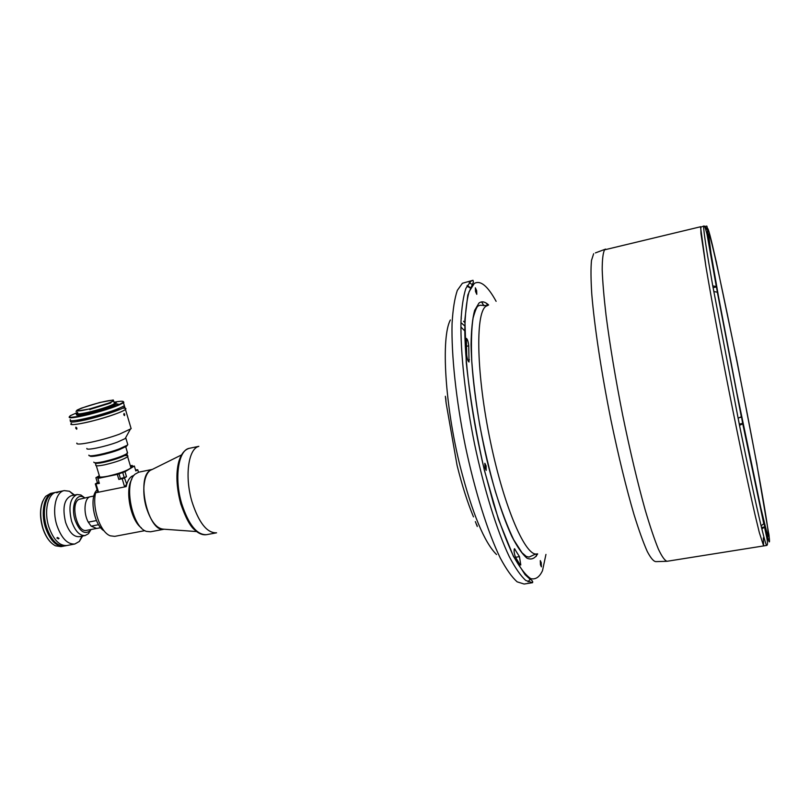 <?xml version="1.0" encoding="UTF-8"?>
<svg xmlns="http://www.w3.org/2000/svg" width="810" height="810" viewBox="0 0 810 810"><rect width="100%" height="100%" fill="white"/><g stroke="black" fill="none" stroke-linecap="round" stroke-linejoin="round"><path stroke-width="1.21" d="M466.692 354.972C467.188 358.951 467.957 361.3 469.02 361.999L468.727 345.819C468.301 341.739 467.522 339.258 466.378 338.377L466.692 354.972M520.121 564.894L520.8 564.985L519.453 556.622L514.471 548.694C513.753 550.496 514.087 553.321 515.474 557.159L520.121 564.894M476.644 290.638L475.359 287.823L475.51 291.489L476.786 294.313L476.644 290.638M486.121 465.902L484.846 463.279L484.927 467.755L486.202 470.377L486.121 465.902M541.242 562.687L540.29 560.581L540.452 564.762L541.394 566.858L541.242 562.687M763.324 537.86L763.628 545.92L759.335 532.585L755.214 515.575C748.734 487.519 739.277 442.746 729.618 394.085C719.979 345.313 711.231 298.08 705.895 266.409L700.954 233.442L700.792 226.709L604.543 249.844C603.004 252.963 602.215 259.585 602.194 269.72C602.64 281.85 603.926 297.047 606.052 315.313C609.93 345.323 615.468 378.543 622.647 414.963C630.089 451.18 637.612 482.882 645.226 510.077C650.045 526.348 654.409 539.318 658.327 548.978C661.902 556.591 664.818 560.692 667.086 561.279L656.171 561.624C653.872 561.786 650.906 558.394 647.261 551.478C643.272 542.467 638.827 530.074 633.926 514.299C626.171 487.762 618.526 456.425 610.993 420.289C601.425 372.762 594.368 325.964 591.776 294.091C590.844 279.44 590.743 268.221 591.492 260.435L593.649 253.732M461.315 318.462L461.143 316.943M477.272 526.51L475.349 521.62M446.158 403.016L445.368 396.282M215.703 532.939C206.449 532.413 198.551 522.035 192.01 501.805C184.528 476.989 188.214 448.973 198.652 446.421M473.485 516.871C467.532 502.565 462.054 485.392 457.073 465.365L446.057 402.712M445.925 401.78L445.804 399.451M756.236 460.779L768.994 535.43M764.498 527.016L766.564 536.676C767.728 542.082 767.799 544.998 766.776 545.424C766.23 545.565 764.589 540.078 761.866 528.96L761.096 525.801C755.882 503.942 748.673 470.438 739.49 425.28L712.76 285.869C706.614 251.07 703.586 231.397 703.688 226.84L703.89 225.99L704.497 226.213L703.829 226.77M766.776 545.424L763.628 545.92L759.335 532.585L755.214 515.575C748.734 487.519 739.277 442.746 729.618 394.085C719.979 345.313 711.231 298.08 705.895 266.409L700.579 227.276L703.89 225.99M763.506 522.521L763.779 523.756L761.096 525.801M764.65 525.629L763.911 522.45M708.568 234.404L708.71 233.796C712.324 233.644 761.754 481.373 767.809 529.041L768.275 536.362L767.019 533.284L760.732 507.546L736.847 392.809L718.521 296.652L710.957 253.003L708.568 234.404M761.592 527.492L761.866 528.96L764.458 527.118M739.419 424.521L742.902 423.863L739.49 425.28L739.358 424.045M742.902 423.863L741.484 416.715L738.062 418.213M713.772 291.519L717.346 292.207L717.832 293.483L716.313 286.548L712.76 285.869L713.823 291.509M717.457 292.795L741.352 416.836M703.688 226.84L704.953 226.8L707.434 229.119L708.102 232.136L707.403 228.329M705.49 226.375L704.497 226.213M707.373 228.582L707.464 228.562C708.021 227.033 710.896 237.877 716.101 261.124L716.89 264.688M716.941 264.9L736.725 359.751M756.175 460.617L736.756 359.812M445.956 400.312L445.702 397.821M477.151 525.639L476.493 524.333M764.468 525.082L764.174 523.594M761.147 525.791L761.542 527.502L764.741 526.986L763.931 523.118M764.519 525.082L764.235 523.584M769.085 535.481L768.568 532.747L769.085 535.481M764.66 525.599C769.004 543.52 770.431 546.679 768.953 535.066L768.862 534.549M769.004 535.501L769.085 536.179M768.579 533.183L768.69 533.699M768.72 533.324L768.933 534.914L768.72 533.324M756.651 462.804L756.935 464.393L756.611 462.814M741.94 419.165L742.486 421.878L741.94 419.165M742.132 419.671L742.264 421.008L742.132 419.671M738.133 418.203L739.307 424.055L742.679 423.427L742.456 421.949M741.828 418.75L742.679 423.427M717.356 291.185L717.053 289.737M717.397 291.175L717.123 289.717M707.697 230.161L707.191 227.509L707.697 230.161M707.029 227.549L707.201 228.44M707.454 228.612C706.755 225.322 706.755 225.474 707.434 229.068C708.132 232.359 708.142 232.207 707.454 228.612M706.786 226.071L703.758 226.83M736.168 356.764L736.422 358.192L736.128 356.775M736.148 356.572L736.229 357.412L736.148 356.572M196.658 531.562L163.62 529.183C156.725 528.717 150.994 521.62 146.438 507.87C141.223 491.042 144.129 471.795 151.885 469.628L181.572 454.896M104.136 530.894C94.983 525.791 89.566 501.339 95.479 491.751M97.149 489.979L96.228 490.546L95.62 492.784C91.844 507.809 100.298 532.413 110.261 535.805L114.736 536.362L144.879 530.651M95.62 492.784L126.178 486.608C127.281 481.444 129.195 477.991 131.909 476.229L133.994 475.369M164.167 529.224L150.498 531.795L146.428 531.38C132.07 527.523 123.333 483.155 135.138 474.123L138.743 472.179L152.381 469.385M164.126 529.213C148.473 533.183 135.523 477.657 150.447 470.245L152.351 469.405M100.642 527.705L96.684 528.464L91.145 526.146L88.3 522.156C83.005 512.862 84.372 497.411 90.436 496.712L93.859 496.024M98.547 524.718L91.145 526.146M96.441 520.577L88.3 522.156M141.355 527.867C130.673 520.405 124.74 490.242 131.787 479.287M125.742 486.172L126.34 485.889M126.461 485.362L124.973 486.456M121.581 478.224L124.325 477.596L121.581 478.224M99.114 482.558L97.048 483.317L99.225 482.932M97.403 482.669L95.307 483.924L99.367 483.398L97.858 478.416L99.721 477.272L98.253 477.232L95.894 477.718L97.403 482.669L99.043 482.335M96.056 484.076L98.516 492.196L124.629 486.921L122.189 478.74L124.487 477.961L126.765 484.258M124.629 486.921L126.431 484.471M97.858 478.416L117.328 474.417L118.827 479.429L126.492 476.715L125.003 471.724L134.359 466.033L130.602 466.671M117.328 474.417L125.003 471.724M124.487 477.961L126.492 476.715M118.827 479.429L122.189 478.74M98.516 492.196L97.767 492.024L95.307 483.924M99.326 475.703L95.894 477.718M135.513 469.921L137.74 469.759L138.48 472.24M132.506 466.418L132.212 465.416L130.724 466.317M132.212 465.416L130.349 465.801M137.74 469.759L135.817 470.954L134.359 466.033M89.859 496.874L78.894 499.365C69.974 503.779 77.244 533.112 86.549 530.368L96.086 528.535M88.411 522.318L91.024 525.984M192.01 501.805C198.885 522.855 207.077 533.193 216.574 532.818M93.798 462.125C93.909 463.097 97.028 462.955 103.143 461.73C114.068 459.199 122.006 456.496 126.968 453.6L127.312 452.101M124.71 455.605C127.453 455.372 128.466 455.706 127.737 456.587L127.008 454.106L126.4 454.612C121.692 457.367 114.149 459.948 103.791 462.338C98.04 463.502 95.074 463.634 94.902 462.743M127.737 456.587C123.9 459.361 116.164 462.115 104.541 464.849C97.889 466.165 95.003 466.135 95.884 464.778L95.418 463.209M64.284 490.607L56.386 492.227C47.79 493.442 43.73 511.383 48.863 526.956C43.73 511.383 47.79 493.442 56.386 492.227L54.189 492.672C45.573 493.897 41.492 511.829 46.626 527.391C51.243 540.25 57.257 546.436 64.668 545.94L66.855 545.525C59.474 546.011 53.47 539.824 48.863 526.956C53.47 539.824 59.474 546.011 66.876 545.525L74.793 544.026C67.473 544.502 61.499 538.285 56.903 525.386C51.789 509.774 55.768 491.812 64.284 490.607L69.447 491.255L74.56 495.042M56.74 492.784L58.279 492.196L56.74 492.784M57.439 537.455L56.892 538.002L58.502 538.883L59.039 538.356L57.439 537.455M91.024 529.507L88.493 533.679L85.171 535.542L79.248 536.676C73.649 537.03 69.103 532.251 65.59 522.349C62.259 507.961 64.122 499.082 71.179 495.72L77.092 494.525L80.868 494.981L84.807 497.887M85.171 535.542C79.613 535.886 75.087 531.107 71.584 521.184C68.253 506.766 70.085 497.877 77.092 494.525M90.983 529.517L89.839 530.975C84.28 534.803 79.35 531.137 75.046 519.969C70.794 507.121 75.836 493.3 83.136 496.975L84.766 497.897M82.62 536.028L79.329 541.455L74.793 544.026M64.111 546.021L63.565 546.153C56.143 546.649 50.119 540.462 45.502 527.604C40.368 512.062 44.459 494.12 53.085 492.895L53.642 492.804M53.085 492.895L50.524 493.422L45.694 496.317C40.136 503.709 39.204 514.309 42.9 528.12C45.897 537.111 50.078 543.004 55.434 545.788L61.003 546.628L63.565 546.153M50.908 542.467C47.436 539.004 44.712 534.205 42.738 528.059C39.771 517.742 39.781 508.751 42.778 501.096M70.308 419.59C68.728 421.666 75.269 420.957 89.94 417.474C107.72 412.827 119.191 408.888 124.345 405.648L124.001 404.494M123.383 401.618L123.474 402.712C118.311 405.901 106.829 409.83 89.039 414.477C74.743 417.889 68.151 418.659 69.265 416.796M77.588 412.432L70.389 415.651C67.2 418.213 73.416 417.656 89.029 413.971C104.905 410.073 122.543 403.876 123.322 401.993C123.788 400.92 120.69 401.001 114.038 402.226M76.565 414.335C75.401 415.824 80.2 415.287 90.953 412.725C103.963 409.323 112.367 406.458 116.174 404.109L115.931 403.289C116.731 402.58 116.124 402.317 114.109 402.459M77.659 412.665L76.312 413.495C75.148 414.973 79.947 414.436 90.69 411.875C103.71 408.473 112.114 405.608 115.931 403.269L116.174 404.109M77.79 413.1C76.727 414.477 81.162 413.981 91.105 411.601C103.143 408.463 110.93 405.81 114.453 403.643L114.23 402.884M89.535 408.969L110.342 402.6L113.633 400.869L113.289 399.988L99.741 402.509L81.435 408.129L77.031 410.113L76.565 411.156L89.535 408.969L89.91 409.708M90.426 408.685C102.08 405.648 109.623 403.086 113.046 401.021C114.048 399.705 109.745 400.201 100.126 402.509C88.584 405.526 81.061 408.078 77.547 410.184C76.504 411.49 80.797 410.994 90.426 408.685M110.383 402.631L89.829 408.949M89.839 409.445L110.808 402.955M76.089 411.612L76.272 410.964M117.956 403.917L116.478 404.19L117.956 403.917M124.244 405.729L124.72 406.903C122.107 409.506 100.349 416.704 84.716 420.076C73.71 422.405 69.032 422.668 70.693 420.846L70.814 420.744M85.485 422.638C74.48 424.956 69.802 425.199 71.452 423.357C66.076 427.295 94.8 421.423 113.714 414.639C120.042 412.401 123.95 410.66 125.459 409.425C122.857 412.057 101.118 419.276 85.485 422.638M77.304 420.36L78.084 420.046L77.304 420.36M117.814 408.868L118.635 408.736L117.814 408.868M122.523 408.24C125.611 408.007 126.593 408.402 125.459 409.425L131.139 428.672L119.516 434.15C102.04 440.67 74.824 446.34 76.889 443.09M119.293 408.27C117.278 410.326 99.903 416.077 87.419 418.78L76.484 420.309M76.899 428.125L76.717 429.219L75.745 428.237L75.897 427.153L76.899 428.125M124.72 414.295L124.517 415.611L123.778 414.781L124.011 413.454L124.72 414.295M125.945 437.197L125.175 438.585L117.45 442.108C104.966 446.816 85.566 450.826 86.883 448.446M127.494 443.647L127.808 444.71L127.119 445.277L119.445 448.821C107.041 453.57 87.693 457.528 88.897 455.109M127.453 445.024L126.552 446.29L119.222 449.692C107.548 454.167 89.313 457.944 89.991 455.777M130.744 427.315L131.139 428.672M125.115 408.24L124.72 406.903M130.663 466.864L130.947 467.846C127.18 470.691 119.526 473.465 108.014 476.158C101.412 477.434 98.547 477.363 99.397 475.946L96.309 465.73M127.494 455.746L127.717 456.496M537.658 553.878C534.853 558.586 531.319 560.034 527.047 558.212C522.409 554.384 517.337 547.104 511.819 536.382C503.375 517.995 494.707 491.67 487.205 461.153C477.535 419.752 471.531 375.718 471.076 344.422C471.278 329.923 472.463 318.603 474.609 310.473L478.943 303.102C481.727 300.955 484.957 301.583 488.643 304.985M532.555 582.684L525.822 580.486C520.719 575.9 515.18 567.901 509.207 556.49C497.056 531.016 484.137 489.584 474.528 443.88C465.294 398.004 460.404 352.846 460.971 321.702C461.68 307.334 463.32 296.227 465.902 288.35L470.792 281.283L473 280.29L462.409 283.257L457.336 290.355C454.633 298.242 452.881 309.359 452.061 323.706C451.291 354.831 456.05 399.917 465.274 445.682C474.883 491.285 487.914 532.595 500.256 557.979C506.331 569.339 511.981 577.307 517.195 581.863L524.121 584.03L532.555 582.684C533.091 581.61 532.302 580.497 530.185 579.353L525.052 574.634L513.408 556.298L498.535 519.574L484.36 470.225C475.946 432.996 469.911 397.042 466.256 362.353L464.879 319.646L467.805 295.073L473.425 282.001L473 280.29M496.115 301.33C487.64 285.859 480.36 279.906 474.275 283.48L469.101 291.651C466.509 300.945 465.072 314.098 464.798 331.098C465.284 367.902 472.524 420.299 484.117 469.02L493.391 503.273C500.023 524.141 506.645 541.627 513.267 555.741C519.686 567.526 525.528 575.161 530.783 578.644C535.582 579.768 539.49 577.115 542.497 570.685L545.95 554.425M528.1 581.884L530.59 578.553M537.243 553.858C526.105 557.756 504.397 508.639 490.485 441.865C476.462 375.131 475.217 313.895 485.747 306.393L488.207 305.198M515.079 549.281L514.107 549.443M519.453 556.622L515.535 557.27M468.727 345.819L466.216 346.366M469.405 359.782L467.775 360.126M466.935 286.092L470.559 288.198M481.585 301.887L483.803 305.745M536.24 556.379L536.483 553.969M487.549 305.36L486.405 303.224M472.767 284.847L469.203 282.7M450.37 319.99C440.913 337.162 444.852 405.456 460.353 467.137C472.311 513.378 484.37 542.508 496.54 554.526M460.89 326.987L464.798 330.936M464.818 325.995L461.427 323.048M463.543 321.266L464.879 322.674M763.901 522.42L742.902 423.853M705.966 229.463L707.434 229.119C707.464 233.705 710.522 253.034 716.617 287.135M764.184 523.199L764.397 524.9L764.184 523.199M756.621 462.52L756.773 463.755L756.621 462.52M713.134 287.661L716.415 286.942L717.437 292.329M717.113 289.545C716.374 286.102 716.384 286.355 717.133 290.304C717.873 293.746 717.862 293.493 717.113 289.545M716.516 262.724C715.888 259.757 715.888 259.939 716.526 263.26C717.154 266.227 717.144 266.044 716.516 262.724M98.496 478.042L98.253 477.232M124.112 477.201L122.624 472.21M120.386 478.467L118.888 473.475M180.711 503.709C176.438 487.417 175.77 473.475 178.727 461.882C181.035 454.025 184.639 449.489 189.53 448.274C178.372 449.661 173.988 478.295 181.744 503.8C188.649 524.789 196.921 535.076 206.56 534.671L215.895 532.95M486.942 305.603L480.046 305.238L478.113 305.998C476.898 306.494 475.217 310.524 473.07 318.087C471.511 328.161 471.076 342.458 471.754 360.976C473.242 380.882 475.926 402.367 479.803 425.412C484.279 448.598 489.473 470.65 495.386 491.548C501.522 511.049 507.627 527.097 513.682 539.713L522.025 552.754L526.368 556.5L529.082 557.067L535.845 553.969M763.628 545.92L667.086 561.279M595.38 252.912L605.617 249.095M467.259 285.474L470.711 287.904M481.677 301.877L483.894 305.755M707.859 233.999L707.019 234.191M767.414 536.503L766.564 536.635M742.81 424.075L763.779 523.756M717.346 292.207L741.383 417.008M704.953 226.8L706.988 234.049L716.313 286.548M763.708 521.296L764.741 526.986M756.206 460.789L757.117 465.497M740.694 417.444L741.474 417.292M716.415 286.942L717.64 292.785M715.959 260.476L716.971 265.427M126.552 485.028L126.39 484.522M189.53 448.274L198.835 446.33M180.751 503.86C185.571 517.701 190.218 526.378 194.683 529.872C198.673 533.648 202.632 535.248 206.56 534.671M125.732 446.806L127.595 453.063M126.4 454.612L126.968 453.6M73.882 495.173L69.447 491.255M83.136 496.975L80.868 494.981M89.839 530.975L88.493 533.679M81.952 536.159L79.329 541.455M77.77 410.883L77.547 410.184M114.453 403.643L113.633 400.869M123.322 401.993L123.869 402.297M124.345 405.648L123.474 402.712M126.552 446.29L127.119 445.277M125.834 438.058L127.808 444.71M125.175 438.585L130.268 429.341M130.947 467.846L127.636 456.688"/></g></svg>
